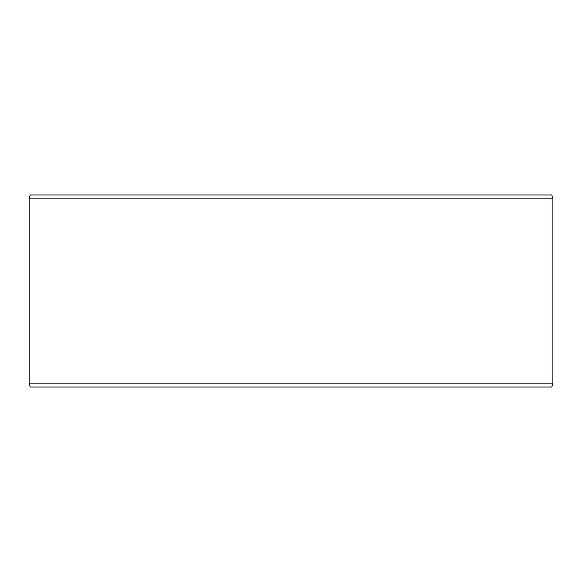 <?xml version="1.0" encoding="UTF-8"?>
<svg xmlns="http://www.w3.org/2000/svg" width="582" height="582" viewBox="0 0 582 582"><rect width="100%" height="100%" fill="white"/><g stroke="black" fill="none" stroke-linecap="round" stroke-linejoin="round"><path stroke-width="0.87" d="M30.286 387.03L551.758 387.03L552.9 383.887L552.9 198.113L551.758 194.97L30.242 194.97L29.1 198.113L29.1 383.887L30.242 387.03L29.136 383.887L29.136 198.113L30.286 194.97M552.9 198.113L29.136 198.113M552.9 383.887L29.136 383.887"/></g></svg>
